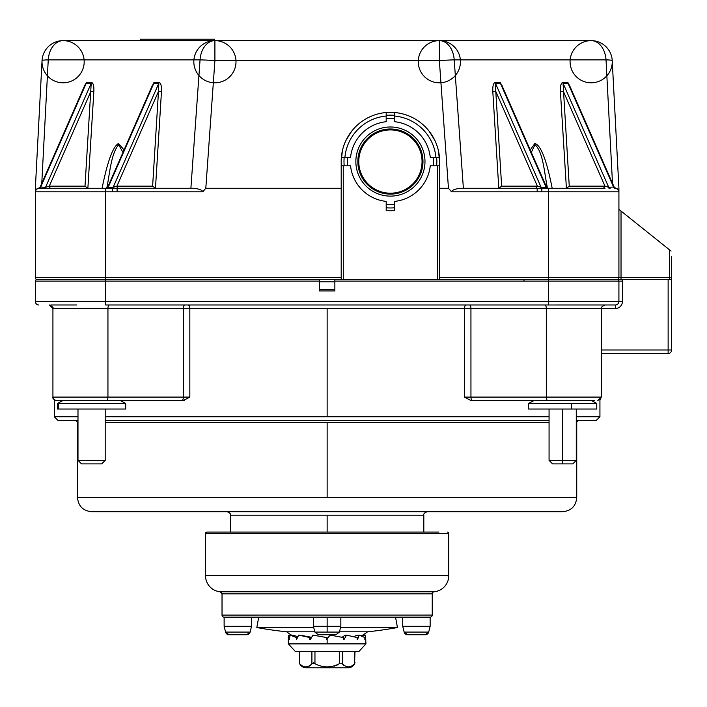 <?xml version="1.0" encoding="UTF-8"?>
<svg xmlns="http://www.w3.org/2000/svg" width="707" height="707" viewBox="0 0 707 707"><rect width="100%" height="100%" fill="white"/><g stroke="black" fill="none" stroke-linecap="round" stroke-linejoin="round"><path stroke-width="1.06" d="M327.138 497.631L576.735 497.631C575.896 506.177 571.212 510.861 562.675 511.7L91.601 511.7C83.055 510.861 78.371 506.177 77.531 497.631L327.138 497.631L327.138 422.406L549.065 422.406M576.276 416.777L599.934 416.777L596.416 420.294L576.276 420.294M549.065 420.294L105.202 420.294M77.991 420.294L57.85 420.294L54.333 416.777L77.991 416.777M516.269 400.604L531.85 400.604M594.534 400.604L471.083 400.604L464.437 397.095L471.083 400.604L487.079 400.604M671.65 256.473L671.65 349.983A3.517 3.517 0 0 1 668.133 353.5L601.339 353.5L668.133 353.5L668.133 349.983L671.65 349.983L671.65 279.672L439.63 279.672L548.605 279.672L548.605 277.568L618.917 277.568A2.112 2.112 -90 0 1 616.804 279.672A2.112 2.112 -90 0 0 618.917 277.568L618.917 209.369L621.029 211.057L618.917 209.369L618.917 277.568L618.917 209.369L618.917 277.568L621.029 277.568L621.029 211.057L618.917 209.369L618.917 256.473L618.917 209.369M617.511 279.672A1.405 1.405 -90 0 1 618.917 281.086L618.917 301.474A3.517 3.517 0 0 1 615.399 304.982L594.357 304.982M579.51 304.982L577.433 304.982M169.22 304.991L615.399 304.982A3.517 3.517 0 0 0 618.917 301.474L618.917 281.086L334.871 281.086L334.871 279.672L341.198 279.672L36.755 279.672A1.405 1.405 0 0 0 35.35 281.086L35.35 301.474A3.517 3.517 0 0 0 38.867 304.982A3.517 3.517 0 0 1 35.35 301.474L105.661 301.474L105.661 304.982L548.605 304.982L548.605 301.474L618.917 301.474L618.917 281.086L618.917 301.474A3.517 3.517 0 0 1 615.399 304.982L615.399 304.982A3.517 3.517 0 0 0 618.917 301.474A3.517 3.517 0 0 1 615.399 304.982L485.055 304.991M76.833 304.982L50.816 304.982L76.833 304.982M469.457 304.982L466.205 304.982A3.517 1.768 -90 0 0 464.437 308.499L464.437 397.095L464.437 308.499L470.942 308.499A3.517 1.485 90 0 0 469.457 304.982L544.841 304.991A3.517 1.485 -90 0 1 546.325 308.499L615.399 308.499A7.035 7.035 0 0 0 622.434 301.474L622.434 281.086L622.434 301.474L618.917 301.474L618.917 281.086L618.917 301.474L618.917 281.086L622.434 281.086A4.922 4.922 0 0 0 622.231 279.672M137.998 400.604L130.123 400.604M184.492 400.427L183.184 400.604L189.83 397.095L189.83 308.499L189.83 397.095L183.325 397.095A3.517 1.485 90 0 1 181.84 400.604L56.445 400.604C53.661 399.605 52.495 398.43 52.928 397.095L107.941 397.095A3.517 1.485 90 0 1 106.457 400.604L181.84 400.604M167.188 400.604L169.22 400.604M122.417 400.604L130.106 400.604M125.696 403.423L120.402 400.604L62.79 400.604L57.497 403.423L57.497 409.044L125.696 409.044L125.696 403.423L57.497 403.423M570.134 400.613L533.865 400.604L528.571 403.423L528.571 409.044L596.77 409.044L596.77 403.423L528.571 403.423M548.941 409.044L545.795 409.044M576.399 409.044L579.466 409.044M621.029 279.672L669.538 279.672L621.029 279.672L669.538 279.672L621.029 279.672L621.029 277.568L669.538 277.568L669.538 249.863L670.51 250.64L621.029 211.057M618.917 279.672L622.434 279.672M555.985 279.672L562.675 279.672M438.455 150.883L439.63 161.558L439.63 279.672L474.256 279.672M439.568 163.909L439.63 279.672L437.518 279.672L437.571 165.774M439.63 277.568L548.605 277.568L548.605 191.791L541.827 191.791L541.827 188.274L460.133 188.274C454.778 189.034 451.897 190.201 451.499 191.791L448.459 188.274L439.356 60.616L439.356 40.626A21.095 14.918 90 0 1 454.212 59.874A21.095 1.105 175.9 0 0 439.356 60.616L214.91 60.616A21.095 1.105 -175.9 0 0 200.054 59.874A21.095 14.918 -90 0 1 214.91 40.626L214.91 60.616L205.808 188.274L341.198 188.274L341.198 279.672L437.518 279.672M334.871 281.086L334.871 290.922L319.396 290.922L334.871 290.922L319.396 290.922L319.396 281.086L35.35 281.086A1.405 1.405 90 0 1 36.755 279.672L37.462 279.672A2.112 2.112 0 0 1 35.35 277.568L35.35 191.791A3.517 3.517 0 0 1 38.867 188.274L112.44 188.274L112.44 191.791L105.661 191.791L105.661 277.568L341.198 277.568M211.791 279.672L181.566 279.672M319.396 281.784L334.871 281.784M464.437 397.095L470.95 397.095A3.517 1.485 90 0 0 472.435 400.604L485.055 400.604M671.076 251.091L669.538 249.863L671.076 251.091M671.65 258.585L671.65 277.568A2.112 2.112 0 0 0 671.65 277.568L671.65 277.568A2.112 2.112 0 0 0 671.65 277.568A2.112 2.112 0 0 1 669.538 279.672L669.538 277.568L671.65 277.568A2.112 2.112 0 0 1 669.538 279.672L654.072 279.672M541.827 191.791L451.499 191.791M439.63 188.274L448.459 188.274M546.811 188.274L552.176 188.274C546.608 160.038 540.837 145.112 534.863 143.477L530.232 149.937M548.164 188.274L547.342 188.274A2.112 1.494 90 0 1 546.078 187.275L541.102 187.275L537.373 186.162L501.643 186.162L498.788 188.274L548.605 188.274L548.605 191.791L618.917 191.791L618.917 188.274L618.917 190.749M547.678 188.274L509.72 188.274M614.427 188.274L615.399 188.274A3.517 3.517 0 0 1 618.917 191.791L618.917 277.568A2.112 2.112 -90 0 1 616.804 279.672M535.879 188.274L537.373 186.162L495.784 91.433L495.43 83.24L500.406 83.24L501.811 85.176L546.502 186.993L548.005 188.274L590.513 188.274M615.744 188.248L614.127 187.01L608.718 187.275L604.98 186.162L569.259 186.162L566.404 188.274L603.76 188.274M603.495 188.274L604.98 186.162L563.399 91.433L560.421 91.618L566.404 188.274M571.062 88.932L567.801 82.304L562.825 82.304C560.969 83.064 560.174 86.166 560.421 91.618M610.185 188.274L609.407 188.274M604.971 188.274L577.336 188.274M503.455 88.932L500.185 82.304L495.218 82.304C493.362 83.064 492.558 86.166 492.806 91.618L498.788 188.274M546.493 187.019L546.078 187.275L500.406 83.24A2.121 1.502 90 0 1 500.185 82.304M537.17 188.274L460.133 188.274L537.17 188.274L537.17 191.791M341.207 162.504L341.198 188.274M334.871 279.672L341.198 279.672L341.198 161.558L342.365 150.874M346.023 140.304L351.671 131.202M389.106 112.36L391.713 112.36M429.167 131.219L434.814 140.313M342.312 165.774L341.375 165.774A49.287 49.287 90 0 1 341.375 157.334L350.557 157.334A40.078 40.078 0 0 1 386.19 121.701L386.19 112.519A49.287 49.287 180 0 1 394.63 112.519A49.216 49.216 0 0 1 439.445 157.334A49.287 49.287 -90 0 1 439.445 165.774L438.508 165.774M386.19 210.589A49.278 49.278 0 0 0 394.63 210.589A49.278 49.278 0 0 1 386.19 210.589L386.19 204.376A43.03 43.03 0 0 0 394.63 204.376L394.63 201.407A40.078 40.078 0 0 0 430.263 165.774L439.445 165.774M343.302 279.672L343.248 165.774M37.462 279.672A2.112 2.112 0 0 1 35.35 277.568L105.661 277.568L105.661 279.672L319.396 279.672L319.396 281.086M101.41 409.044L89.966 409.044M63.126 279.672L64.991 279.672M180.02 279.672L319.396 279.672M614.984 188.274L615.399 188.274A3.517 3.517 0 0 1 618.917 191.791L618.917 191.8M527.095 188.274L523.949 188.274L527.095 188.274M612.227 60.616A21.095 21.095 0 0 0 591.167 40.626L439.356 40.626L591.167 40.626A21.095 21.095 0 0 1 612.227 60.616A21.095 21.095 0 0 0 579.678 44.028A21.095 21.095 0 0 0 581.587 80.51A21.095 21.095 0 0 0 612.227 60.616L618.917 188.274L612.227 60.616A21.095 1.502 177 0 0 606.023 59.874A21.095 14.918 -90 0 0 591.167 40.626A21.095 21.095 0 0 1 612.227 60.616L618.917 188.274M614.957 188.274A2.112 1.494 90 0 1 613.694 187.275L568.021 83.24L569.418 85.176L614.118 186.993M569.259 186.162L563.046 83.24L608.718 187.275A2.112 1.494 -90 0 0 609.982 188.274L608.948 188.274M111.909 188.274L155.478 188.274L152.624 186.162L116.902 186.162A2.112 1.494 -90 0 0 118.387 188.274L194.133 188.274C199.489 189.034 202.37 190.201 202.768 191.791L117.097 191.791L117.097 188.274L194.133 188.274L106.227 188.274M205.808 188.274L202.768 191.791M117.097 191.791L112.44 191.791M116.902 186.162L113.164 187.275L158.836 83.24L158.483 91.433L116.902 186.162M45.531 188.274L37.453 188.575M122.956 152.394L118.626 144.705L118.546 143.477C112.934 146.543 107.446 161.47 102.091 188.274L48.429 188.274M144.546 188.274L117.698 188.274M38.461 188.256L36.11 189.573L35.35 191.791L35.35 188.274L35.35 191.791L105.661 191.791L105.661 188.274L111.9 188.274A2.112 1.494 90 0 0 113.164 187.275L108.189 187.275A2.112 1.494 -90 0 1 106.925 188.274L107.455 188.274M48.792 188.274L106.015 188.274M106.492 188.274L117.459 188.274M47.537 188.274L39.15 188.274M130.318 188.274L127.172 188.274L130.318 188.274M50.506 188.274L87.871 188.274L93.845 91.618L90.867 91.433L49.287 186.162A2.112 1.494 -90 0 0 50.78 188.274M47.183 188.274L49.048 188.274M39.495 188.274L41.519 188.274M439.356 40.626L214.91 40.626L439.356 40.626A21.095 21.095 0 0 0 421.089 72.264A21.095 21.095 0 0 0 457.623 72.264A21.095 21.095 0 0 0 439.356 40.626L63.109 40.626L439.356 40.626A21.095 21.095 0 0 0 421.089 72.264A21.095 21.095 0 0 0 457.623 72.264A21.095 21.095 0 0 0 439.356 40.626L591.167 40.626M214.636 40.626L140.393 40.626L140.393 39.221L214.636 39.221L214.636 40.626M190.89 188.274L200.054 59.874L48.244 59.874A21.095 14.918 90 0 1 63.1 40.626A21.095 14.918 90 0 0 48.244 59.874A21.095 1.502 -177 0 0 42.04 60.616L35.35 188.274L42.04 60.616A21.095 21.095 0 0 1 63.109 40.626A21.095 21.095 0 0 0 42.04 60.616L35.35 188.274M76.93 188.274L49.287 188.274M44.656 188.274L44.081 188.274M87.871 188.274L85.008 186.162L49.287 186.162L45.548 187.275L40.166 187.019L84.849 85.176L86.254 83.24L40.582 187.275A2.112 1.494 -90 0 1 39.309 188.274M83.205 88.932L86.466 82.304A2.121 1.502 -90 0 1 86.254 83.24L91.221 83.24A2.121 1.502 90 0 0 91.442 82.304C93.297 83.064 94.102 86.166 93.845 91.618M152.323 85.503L153.861 83.24L158.836 83.24A2.121 1.502 90 0 0 159.057 82.304C160.913 83.064 161.709 86.166 161.461 91.618L158.483 91.433L152.624 186.162M150.821 88.932L154.082 82.304A2.121 1.502 -90 0 1 153.861 83.24L108.189 187.275L107.782 187.019L152.456 85.185M118.546 143.477L124.034 149.937M44.285 188.274A2.112 1.494 90 0 0 45.548 187.275L91.221 83.24L85.008 186.162M118.626 144.705C110.822 154.303 109.815 173.639 106.748 188.274M670.501 250.632L669.538 249.863M38.867 304.982A3.517 3.517 0 0 1 35.35 301.474L35.35 281.086A1.405 1.405 90 0 1 36.755 279.672M105.202 409.044L105.202 460.372L77.991 460.372L77.991 409.044M81.508 463.889L77.991 460.372L105.202 460.372L101.684 463.889L105.202 460.372L101.684 463.889L81.508 463.889L77.991 460.372L81.508 463.889M341.375 165.774L350.557 165.774A40.078 40.078 0 0 0 386.19 201.407L386.19 204.376M342.329 157.334L341.375 157.334A49.216 49.216 0 0 1 386.19 112.519L386.19 112.696M345.449 157.334L344.91 157.334A45.699 45.699 0 0 1 386.19 116.045L386.19 115.842M433.232 165.774A43.03 43.03 0 0 0 433.232 157.334L430.263 157.334A40.078 40.078 0 0 0 394.63 121.701L394.63 112.519A49.216 49.216 0 0 1 439.445 157.334L438.49 157.334M386.19 115.329A46.415 46.415 0 0 1 394.63 115.329L394.63 114.207M433.232 157.334L439.445 157.334M394.63 210.589L394.63 204.376M390.414 193.197A31.638 31.638 0 0 0 422.052 161.558A31.638 31.638 0 0 0 390.414 129.92A31.638 31.638 0 0 0 358.776 161.558A31.638 31.638 0 0 0 390.414 193.197A31.638 31.638 0 0 0 422.052 161.558A31.638 31.638 0 0 0 390.414 129.92A31.638 31.638 0 0 0 358.776 161.558A31.638 31.638 0 0 0 390.414 193.197A31.638 31.638 0 0 1 358.776 161.558A31.638 31.638 0 0 1 390.414 129.92M501.643 186.162L495.784 91.433L492.806 91.618M547.518 188.274C544.302 173.789 543.533 152.473 535.013 144.705L531.311 152.394M671.65 293.741L671.65 281.784M671.65 326.784L671.65 279.672M576.276 409.044L576.276 460.372L572.758 463.889L552.582 463.889L549.065 460.372L576.276 460.372L562.675 460.372L562.675 409.044M438.923 532.088L206.904 532.088A1.405 1.405 0 0 0 205.498 533.493L205.498 575.675L448.768 575.675L448.768 533.493A1.405 1.405 0 0 0 447.363 532.088M448.768 575.675A16.173 16.173 0 0 1 434.151 591.777A2.112 2.112 0 0 0 432.242 593.871L432.242 615.055A2.112 2.112 0 0 1 430.139 617.158L224.128 617.158A2.112 2.112 0 0 1 222.025 615.055L222.025 593.871A2.112 2.112 0 0 0 220.116 591.777A16.173 16.173 0 0 1 205.498 575.675L205.507 575.807M432.242 615.055A2.112 2.112 0 0 1 432.242 615.063L222.025 615.081M398.501 617.158L402.716 617.158L402.716 626.305L430.139 626.305L430.139 617.158M224.128 626.305L225.577 632.076A3.517 3.517 90 0 0 228.988 634.736L246.699 634.736A3.517 3.517 90 0 0 250.11 632.076L251.551 626.305L251.551 617.158L251.551 626.305L224.128 626.305L224.128 617.158M246.699 634.736L228.988 634.736L225.577 632.076L250.11 632.076L246.699 634.736M313.422 617.158L313.422 626.305L340.845 626.305L339.404 632.076L335.993 634.736L318.274 634.736L327.138 634.736M430.139 626.305L402.716 626.305L404.157 632.076L428.689 632.076A3.517 3.517 -90 0 1 425.287 634.736L407.568 634.736A3.517 3.517 -90 0 1 404.157 632.076L407.568 634.736L425.287 634.736L428.689 632.076L430.139 626.305M310.293 639.658L312.927 635.125L326.652 637.546L326.652 639.658L327.482 638.483L326.811 638.483L326.873 639.658M289.296 639.658L290.038 635.125L296.489 637.546L296.489 639.658L298.663 635.125L309.86 637.546L309.86 639.658M364.971 639.658L365.51 635.125L365.943 643.874L288.323 643.874L288.323 636.132L289.19 637.546L289.19 639.658M290.02 635.213L288.756 635.125L288.323 636.106M326.652 637.546L326.74 637.546A66.794 0.831 -90 0 0 326.749 637.847L326.784 638.483L327.482 638.483L329.833 635.363M339.466 631.802L367.569 631.802A66.794 66.794 0 0 1 362.452 635.328M291.664 635.24A66.794 66.794 0 0 1 286.697 631.802L314.801 631.802M258.718 617.158L256.827 627.533L313.731 627.533M340.535 627.533L397.44 627.533A391.917 391.917 0 0 1 367.569 631.802M343.54 639.658L343.54 637.546L330.01 635.125L327.138 638.96L327.138 643.874M364.246 635.213L362.603 635.24M357.477 639.658L359.183 635.125L364.865 637.546L364.865 639.658M343.973 639.658L346.518 635.125L357.176 637.546L357.176 639.658M326.74 637.546L312.927 635.125M297.93 636.592A33.105 4.542 -173.8 0 1 293.44 635.363L290.038 635.125M311.451 637.263A33.105 2.554 -171 0 1 301.315 635.363L298.663 635.125M346.518 635.125L344.822 635.363A56.145 19.487 129.8 0 1 342.135 637.281M353.951 636.715A56.145 35.111 -39.7 0 0 356.31 635.363L359.183 635.125M365.51 635.125L362.028 635.363A56.145 43.79 163.5 0 1 361.277 635.796M311.248 637.546L309.86 637.546M297.461 637.546L296.489 637.546M365.943 643.874L358.811 651.615L295.455 651.615L288.323 643.874M299.733 651.615L299.733 663.74L299.264 662.618L299.733 663.74C303.789 667.938 307.845 667.938 311.911 663.74L314.96 663.74C323.064 667.938 331.176 667.938 339.316 663.74L342.356 663.74C346.412 667.938 350.469 667.938 354.534 663.74L355.002 651.615M299.264 651.615L299.264 662.618A7.035 7.035 0 0 0 306.043 667.779L348.224 667.779A7.035 7.035 0 0 0 355.002 662.618M310.788 665.199L309.383 666.135M314.96 651.615L314.96 663.74L313.696 662.751M337.098 665.19L334.261 666.135M353.429 665.181L352.006 666.135M343.469 665.19L342.4 663.82M354.543 663.732L354.534 651.615M592.837 279.672L595.241 279.672M100.191 279.672L98.282 279.672M327.138 532.088L327.138 515.209L423.811 515.209C423.422 513.803 424.589 512.628 427.328 511.7M230.455 532.088L230.455 515.209L327.138 515.209M77.531 497.631L77.531 422.406L77.991 422.406M105.202 422.406L327.138 422.406M188.062 304.982A3.517 1.768 -90 0 1 189.83 308.499L327.138 308.499L327.138 416.777L549.065 416.777M327.138 308.499L464.437 308.499M610.45 353.5L668.133 353.5A3.517 3.517 0 0 0 671.65 349.983M601.339 349.983L668.133 349.983L668.133 279.672M615.399 308.499L615.399 304.982L604.856 304.982C601.745 306.591 600.579 307.766 601.339 308.499L601.339 397.095L597.822 400.604M468.785 308.499L466.532 308.499M105.202 416.777L327.138 416.777M54.333 416.777L54.333 399.906L52.928 397.095L52.928 308.499L107.941 308.499L107.941 397.095L183.325 397.095L183.325 308.499L189.83 308.499M107.941 308.499L183.325 308.499A3.517 1.485 -90 0 1 184.81 304.982L109.426 304.991A3.517 1.485 90 0 0 107.941 308.499M470.95 397.095A3.517 1.485 -90 0 0 472.435 400.604L547.81 400.604A3.517 1.485 -90 0 1 546.325 397.095L470.95 397.095L470.942 308.499L546.325 308.499L546.325 397.095L601.339 397.095L599.934 399.906L599.934 416.777M571.495 409.044L571.495 403.423M105.661 279.672L105.661 301.474L548.605 301.474L548.605 279.672L439.63 279.672M334.871 289.517L319.396 289.517M468.785 397.095L467.15 397.095M463.377 188.274L454.212 59.874L606.023 59.874L612.492 183.29M495.218 82.304A2.121 1.502 -90 0 0 495.43 83.24L541.102 187.275A2.112 1.494 -90 0 0 542.375 188.274M341.375 157.334A49.216 49.216 0 0 1 386.19 112.519M58.663 409.044L58.663 403.423M182.185 400.507A3.517 1.485 90 0 0 183.281 397.917M187.116 397.095L185.49 397.095M562.825 82.304A2.121 1.502 -90 0 0 563.046 83.24L568.021 83.24A2.121 1.502 90 0 1 567.801 82.304M48.244 59.874L41.775 183.29M91.442 82.304L86.466 82.304M155.478 188.274L161.461 91.618M159.057 82.304L154.082 82.304M344.185 165.774A46.415 46.415 0 0 1 344.185 157.334M347.588 157.334A43.03 43.03 0 0 0 347.588 165.774M394.63 118.732A43.03 43.03 0 0 0 386.19 118.732M435.919 157.334A45.699 45.699 0 0 0 394.63 116.045M436.634 157.334A46.415 46.415 0 0 1 436.634 165.774M394.63 207.778A46.415 46.415 0 0 1 386.19 207.778M390.414 126.986A34.563 34.563 0 0 1 424.978 161.558A34.563 34.563 0 0 1 390.414 196.122A34.563 34.563 0 0 1 355.851 161.558A34.563 34.563 0 0 1 390.414 126.986M390.414 194.116A32.566 32.566 0 0 0 422.98 161.558A32.566 32.566 0 0 0 390.414 128.992A32.566 32.566 0 0 0 357.848 161.558A32.566 32.566 0 0 0 390.414 194.116L390.414 193.303A31.744 31.744 0 0 1 358.661 161.558A31.744 31.744 0 0 1 390.414 129.805A31.744 31.744 0 0 1 422.159 161.558A31.744 31.744 0 0 1 390.414 193.303M390.414 128.992L390.414 129.805M535.013 144.705L534.863 143.477M562.675 463.889L562.675 460.372M576.276 422.406L578.839 420.294M448.768 533.493L205.498 533.493L206.904 532.088M434.151 591.777L220.116 591.777L222.025 593.871L432.242 593.871M313.422 626.305L314.871 632.076L327.138 632.076L327.138 617.158M327.138 632.076L339.404 632.076M326.749 637.847L327.968 637.847M311.911 663.74L311.911 651.615M342.356 651.615L342.356 663.74M339.316 663.74L339.316 651.615M230.455 515.209C230.844 513.803 229.678 512.628 226.947 511.7M77.531 422.406L75.428 420.294M601.339 353.5L668.133 353.5M52.928 308.499L49.41 304.982C52.521 306.591 53.697 307.766 52.928 308.499M591.476 400.604L596.77 403.423M541.827 188.274L548.605 188.274M615.806 188.256L618.157 189.573L618.917 191.685M214.91 40.626A21.095 21.095 0 0 0 196.643 72.264A21.095 21.095 0 0 0 233.177 72.264A21.095 21.095 0 0 0 214.91 40.626A21.095 21.095 0 0 0 196.643 72.264A21.095 21.095 0 0 0 233.177 72.264A21.095 21.095 0 0 0 214.91 40.626L63.1 40.626A21.095 21.095 0 0 0 42.04 60.616A21.095 21.095 0 0 0 72.68 80.51A21.095 21.095 0 0 0 74.589 44.028A21.095 21.095 0 0 0 42.04 60.616M106.103 188.274L106.898 188.274L106.103 188.274M38.523 188.248L40.149 187.01M105.829 188.274L107.756 187.01M618.917 281.086L618.917 301.474M549.065 460.372L549.065 409.044M576.735 497.631L576.735 422.406M423.811 532.088L423.811 515.209M251.551 617.158L251.551 626.305M314.871 632.076L318.274 634.736M340.845 617.158L340.845 626.305M402.716 617.158L402.716 626.305L402.716 617.158M256.827 627.533A391.917 391.917 0 0 0 286.697 631.802M326.784 638.483L327.482 638.483M395.549 617.158L397.44 627.533M524.002 281.086L524.002 279.672"/></g></svg>
